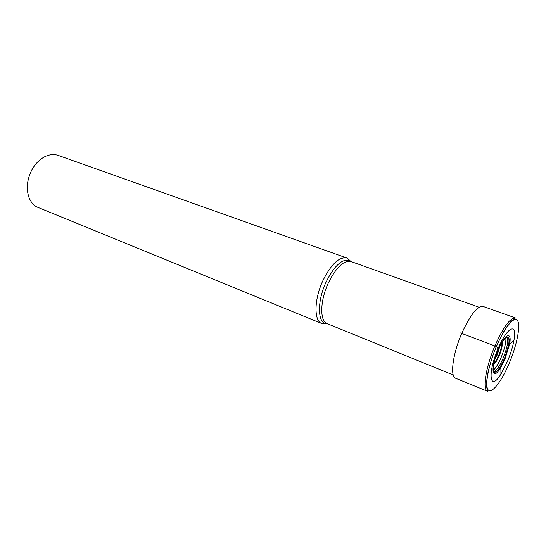 <?xml version="1.0" encoding="UTF-8"?>
<svg xmlns="http://www.w3.org/2000/svg" width="546" height="546" viewBox="0 0 546 546"><rect width="100%" height="100%" fill="white"/><g stroke="black" fill="none" stroke-linecap="round" stroke-linejoin="round"><path stroke-width="0.82" d="M498.041 350.293C502.675 340.11 506.162 335.783 508.497 337.319C509.295 338.459 509.384 340.888 508.763 344.594L504.449 358.64L500.232 366.932C498.225 370.113 496.539 371.86 495.181 372.181C491.755 373.205 493.215 361.445 498.041 350.293L498.041 348.771C487.052 374.051 489.919 392.383 500.935 374.099L507.534 361.206C510.756 353.467 512.933 346.307 514.059 339.721C517.355 321.99 507.104 326.883 498.041 348.771L496.416 346.505C504.613 327.102 514.632 315.342 517.628 320.748C520.741 325.873 516.734 345.543 509.22 363.295C501.76 381.108 492.062 393.884 488.329 390.062C484.473 386.52 488.165 365.84 496.416 346.505L460.415 332.944M350.716 261.438L346.874 258.005C339.168 256.586 331.163 264.155 322.857 280.719C314.046 299.454 313.827 321.028 321.833 323.573L326.993 323.58M321.833 323.573L36.473 206.791C33.094 204.784 30.583 201.624 28.938 197.311C26.126 188.916 26.979 180.023 31.484 170.632C34.794 164.353 39.094 159.773 44.369 156.907C49.263 154.402 53.911 153.904 58.299 155.412L346.874 258.005M505.883 337.571C506.156 342.39 504.579 349.017 501.146 357.446C498.491 363.616 495.904 367.881 493.4 370.249M489.68 365.806L489.721 365.39M507.063 336.916C508.674 340.37 507.37 347.433 503.153 358.115C499.59 366.223 496.485 370.693 493.85 371.526M508.497 337.319L508.374 337.326C509.903 340.875 508.572 347.966 504.368 358.599C500.832 366.659 497.74 371.157 495.092 372.092L493.659 371.184M508.763 344.594L509.486 344.724L504.968 359.077L500.859 367.315C492.417 382.145 489.782 368.98 498.034 350.034C504.838 333.565 512.503 330.548 509.486 344.724L514.059 339.721M494.963 345.748C485.749 367.062 482.214 389.953 487.482 391.27L486.636 386.595C486.479 383.196 486.848 378.897 487.742 373.71C489.55 365.144 492.424 356.06 496.369 346.451C502.354 333.026 507.678 324.317 512.325 320.338L515.479 317.949C510.312 317.581 503.473 326.842 494.963 345.748M487.482 391.27L455.685 378.282C449.836 376.699 452.675 354.04 461.82 333.224C470.304 314.776 477.409 305.849 483.121 306.442L515.479 317.949M507.118 336.882L508.374 337.326L506.695 337.039M351.167 261.595L349.488 260.462C342.089 258.565 334.268 265.793 326.03 282.159C317.383 300.573 317.363 321.662 325.423 323.485L327.17 323.655C319.656 321.273 319.956 300.853 328.276 283.094C336.131 267.383 343.673 260.183 350.907 261.5L479.115 307.268M322.324 323.751L327.429 323.764M502.095 342.287C502.668 345.058 501.719 349.515 499.256 355.651C497.263 360.23 495.42 363.076 493.72 364.209M501.358 343.53C501.747 346.089 500.887 349.979 498.791 355.2L498.764 355.262C497.078 359.145 495.488 361.657 494 362.797M494.867 359.288L497.502 354.463L499.665 346.724M495.563 356.961L498.641 348.914M495.181 372.181L493.864 371.587M500.935 374.099L500.859 367.315L500.232 366.932M327.17 323.655L453.255 375M347.358 258.203L350.907 261.5M493.973 362.913C495.591 362.394 497.317 359.944 499.16 355.548C501.61 349.686 502.361 345.645 501.419 343.42M498.989 348.143L497.099 354.177"/></g></svg>
